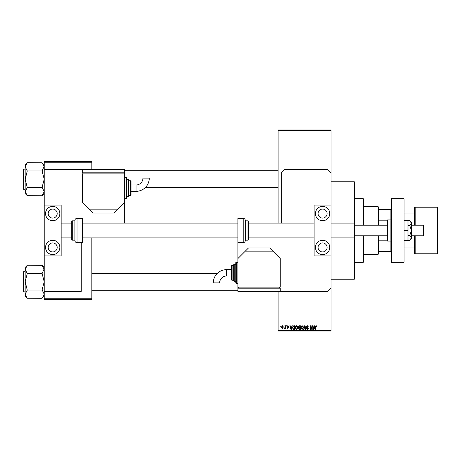 <?xml version="1.0" encoding="UTF-8"?>
<svg xmlns="http://www.w3.org/2000/svg" width="461" height="461" viewBox="0 0 461 461"><rect width="100%" height="100%" fill="white"/><g stroke="black" fill="none" stroke-linecap="round" stroke-linejoin="round"><path stroke-width="0.69" d="M331.05 181.813L354.336 181.813L354.336 279.187L331.05 279.187M283.803 326.284L284.143 325.76L283.803 326.284M285.152 327.154L285.152 325.76L285.492 325.76L285.492 328.451L285.152 328.025L284.431 328.353L285.152 327.154M286.114 326.284L286.454 325.76L286.114 326.284M286.978 326.578L287.797 325.708L288.615 326.578L287.773 326.094L287.318 326.515L288.569 327.731L287.808 328.497L287.03 327.731L287.797 328.117L288.234 327.788L286.978 326.578M291.675 326.866L291.969 325.76L292.32 325.76L291.294 329.459L290.943 329.459L289.865 325.76L290.223 325.76L290.511 326.866L291.675 326.866M296.556 325.708L297.524 326.29L297.852 327.564L296.556 329.511L295.253 327.604L295.593 326.273L296.556 325.708M302.088 325.708L303.056 326.29L303.384 327.564L302.088 329.511L300.791 327.604L301.125 326.273L302.088 325.708M316.131 325.708L316.655 325.973L316.857 326.866L316.113 326.14L315.75 326.423L315.704 329.459L315.364 329.459L315.364 326.947L316.131 325.708M278.127 330.52L331.05 330.52L331.05 331.05L278.127 331.05L278.127 291.358M278.127 223.089L278.127 129.95L331.05 129.95L331.05 130.48L278.127 130.48M331.05 330.52L331.05 255.901L314.114 255.901L314.114 205.099L331.05 205.099L331.05 255.901M331.05 205.099L331.05 130.48M314.385 326.866L314.679 325.76L315.03 325.76L314.004 329.459L313.653 329.459L312.575 325.76L312.927 325.76L313.221 326.866L314.385 326.866M311.855 328.722L311.855 325.76L312.189 325.76L312.189 329.459L311.832 329.459L310.409 326.492L310.409 329.459L310.074 329.459L310.074 325.76L310.437 325.76L311.855 328.722M306.323 326.786L307.372 325.708L308.484 326.958L307.343 326.14L306.657 326.78L308.392 328.497L307.429 329.511L306.415 328.405L307.424 329.079L307.948 328.105L306.83 327.667L306.323 326.786M303.609 329.459L304.669 325.76L304.998 325.76L305.995 329.459L305.649 329.459L304.854 326.192L303.966 329.459L303.609 329.459M298.238 326.843L299.264 325.76L300.307 325.76L300.307 329.459L299.264 329.459L298.336 328.532L298.699 327.754L298.238 326.843M292.516 327.633L293.79 325.76L294.775 325.76L294.775 329.459L293.3 329.396L292.516 327.633M281.446 327.131L282.386 325.708L283.325 327.103L282.386 328.497L281.446 327.131M280.628 326.284L280.968 325.76L280.628 326.284M44.216 161.702L91.848 161.702L91.848 162.232L44.216 162.232L44.216 161.702M91.848 298.768L91.848 299.298L44.216 299.298L44.216 298.768L91.848 298.768L91.848 237.911M91.848 169.642L91.848 162.232M44.216 298.768L44.216 291.358L81.263 291.358L81.263 242.67M124.585 223.089A7.941 7.941 0 0 0 124.66 222.035L124.66 172.817L82.323 172.817L82.323 169.642L44.216 169.642L44.216 162.232M313.958 328.376L314.269 327.298L313.336 327.298L313.803 329.079L313.958 328.376M302.082 329.079L303.05 327.558L302.088 326.14L301.125 327.615L301.269 328.457L302.082 329.079M299.973 329.027L299.973 327.921L298.987 327.955L298.67 328.468L299.973 329.027M299.973 327.489L299.973 326.192L298.907 326.238L298.578 326.843L299.973 327.489M296.55 329.079L297.518 327.558L296.556 326.14L295.593 327.615L295.737 328.457L296.55 329.079M294.441 329.027L294.441 326.192L293.83 326.192L292.983 326.728L292.85 327.633L293.363 328.958L294.441 329.027M291.248 328.376L291.565 327.298L290.626 327.298L291.093 329.079L291.248 328.376M282.397 328.117L282.991 327.108L282.38 326.094L281.786 327.108L282.397 328.117M378.147 225.21L378.147 206.684L363.862 206.684M378.147 206.684L378.677 207.214L378.677 225.21M378.677 235.79L378.677 253.786L378.147 254.316L378.147 235.79M378.677 209.334L391.377 209.334M378.677 240.198L387.148 240.198M378.677 220.802L387.148 220.802M391.377 251.666L390.853 251.666L390.853 241.086A0.53 0.53 0 0 0 391.377 240.556M378.677 251.666L390.853 251.666M391.377 220.444A0.53 0.53 0 0 0 390.853 219.914L387.678 219.914A0.53 0.53 0 0 0 387.148 220.444L387.148 240.556A0.53 0.53 0 0 0 387.678 241.086L390.853 241.086L390.853 209.334M363.331 225.21L363.331 198.749L363.862 199.279L363.862 225.21M363.862 235.79L363.862 261.721L363.331 262.251L363.331 235.79M363.331 198.749L354.336 198.749M363.331 262.251L354.336 262.251M278.127 170.754L124.66 170.754M278.127 187.685L145.169 187.685M44.216 164.9L42.101 162.785L44.216 166.819L44.175 166.26L42.101 170.956L27.285 170.956L25.165 166.819L27.285 162.687L42.101 162.785M27.285 162.785L25.165 164.9L25.165 193.539L27.285 195.654L25.165 191.62L27.285 187.587L25.165 179.22L27.285 170.956M23.05 170.224L23.05 169.481A0.317 0.317 0 0 1 23.367 169.164L25.165 169.164L23.367 169.164A0.317 0.317 0 0 0 23.05 169.481L23.05 188.215M23.367 169.164L23.367 189.275A0.317 0.317 0 0 1 23.05 188.958M23.367 189.275L25.165 189.275M42.101 170.956L44.216 179.22L42.101 187.287L44.216 191.62L42.101 195.752L27.285 195.654M42.101 187.489L27.285 187.489M42.101 195.654L44.216 193.539M91.848 290.246L237.911 290.246M91.848 273.315L217.402 273.315M44.216 267.461L42.101 265.346L44.216 269.38L44.175 268.821L42.101 273.511L27.285 273.511L25.165 269.38L27.285 265.248L42.101 265.346M27.285 265.346L25.165 267.461L25.165 296.1L27.285 298.215L25.165 294.181L27.285 290.148L25.165 281.78L27.285 273.511M25.165 271.725L23.367 271.725A0.317 0.317 0 0 0 23.05 272.042L23.05 290.776M23.05 272.785L23.05 272.042A0.317 0.317 0 0 1 23.367 271.725L23.367 291.836A0.317 0.317 0 0 1 23.05 291.519M23.367 291.836L25.165 291.836M42.101 273.511L44.216 281.78L42.101 289.848L44.216 294.181L42.101 298.313L27.285 298.215M42.101 290.044L27.285 290.044M42.101 298.215L44.216 296.1M414.664 235.79L414.664 253.256A0.53 0.53 0 0 0 415.194 253.786L437.42 253.786A0.53 0.53 0 0 0 437.95 253.256L437.95 207.744A0.53 0.53 0 0 0 437.42 207.214L415.194 207.214L415.194 225.21M414.664 225.21L414.664 207.744A0.53 0.53 0 0 1 415.194 207.214M404.078 247.966L414.664 247.966M404.078 213.034L414.664 213.034M322.585 251.931A4.501 4.501 0 0 1 318.084 247.436A4.501 4.501 0 0 1 322.585 242.935A4.501 4.501 0 0 1 327.08 247.436A4.501 4.501 0 0 1 322.585 251.931M322.585 209.069A4.501 4.501 0 0 0 318.084 213.564A4.501 4.501 0 0 0 322.585 218.065A4.501 4.501 0 0 0 327.08 213.564A4.501 4.501 0 0 0 322.585 209.069M322.585 206.419A7.146 7.146 0 0 0 315.439 213.564A7.146 7.146 0 0 0 322.585 220.71A7.146 7.146 0 0 0 329.724 213.564A7.146 7.146 0 0 0 322.585 206.419M322.585 240.29A7.146 7.146 0 0 0 315.439 247.436A7.146 7.146 0 0 0 322.585 254.581A7.146 7.146 0 0 0 329.724 247.436A7.146 7.146 0 0 0 322.585 240.29M391.377 262.251L391.377 198.749L404.078 198.749L404.078 262.251L391.377 262.251M245.315 240.187L247.966 240.187L247.966 220.813L245.315 220.813L245.315 220.444L245.315 240.556C245.194 241.841 244.486 242.544 243.201 242.67L243.201 218.33C244.486 218.456 245.194 219.159 245.315 220.444M247.966 220.813L248.491 221.343L248.491 239.657L247.966 240.187M314.114 223.089L248.491 223.089L248.491 237.911L314.114 237.911M243.201 218.33L237.911 218.33L237.911 288.183L280.248 288.183L280.248 291.358L327.875 291.358L331.05 288.183M404.078 230.5L407.997 230.5L407.997 220.444L404.078 220.444M407.997 230.5L407.997 240.556L404.078 240.556M409.823 225.613L411.385 230.5L411.385 223.164L409.823 220.721L411.385 222.035L411.385 223.164L409.823 225.613L407.997 225.613M409.823 220.721L407.997 220.721M409.823 235.387L411.385 237.836L411.385 230.5L409.823 235.387L407.997 235.387M409.823 240.279L411.385 238.965L411.385 237.836L409.823 240.279L407.997 240.279M44.216 169.642L44.216 205.099L61.152 205.099L61.152 255.901L44.216 255.901L44.216 291.358M331.05 172.817L327.875 169.642L284.477 169.642L281.302 172.817L281.302 223.089M226.53 269.662A13.236 13.236 0 0 0 213.293 282.898L219.643 282.898A6.886 6.886 0 0 1 226.53 276.012L226.53 269.662L231.56 269.662M237.911 262.251L236.32 262.251A0.53 0.53 0 0 0 235.79 262.782L235.79 282.893A0.53 0.53 0 0 0 236.32 283.423L237.911 283.423M235.79 264.372L234.205 264.372A0.53 0.53 0 0 0 233.675 264.896L233.675 280.772A0.53 0.53 0 0 0 234.205 281.302L235.79 281.302M232.09 265.427A0.53 0.53 0 0 0 231.56 265.957L231.56 279.718A0.53 0.53 0 0 0 232.09 280.248L233.675 280.248L233.675 265.427L232.09 265.427L232.09 280.248M237.911 287.128L280.248 287.128L280.248 258.546L272.837 251.141L245.315 251.141L237.911 258.546M245.315 251.141L248.491 247.966L269.662 247.966L272.837 251.141M279.718 288.183L279.718 287.128M238.441 288.183L238.441 287.128M280.248 291.358L237.911 291.358L237.911 288.183M423.135 225.21L423.659 225.734L423.659 235.266L423.135 235.79L423.135 225.21L411.385 225.21M331.05 237.911L354.019 237.911L354.019 223.089L354.336 223.406M52.687 251.931A4.501 4.501 0 0 1 48.186 247.436A4.501 4.501 0 0 1 52.687 242.935A4.501 4.501 0 0 1 57.181 247.436A4.501 4.501 0 0 1 52.687 251.931M52.687 209.069A4.501 4.501 0 0 0 48.186 213.564A4.501 4.501 0 0 0 52.687 218.065A4.501 4.501 0 0 0 57.181 213.564A4.501 4.501 0 0 0 52.687 209.069M52.687 206.419A7.146 7.146 0 0 0 45.541 213.564A7.146 7.146 0 0 0 52.687 220.71A7.146 7.146 0 0 0 59.832 213.564A7.146 7.146 0 0 0 52.687 206.419M52.687 240.29A7.146 7.146 0 0 0 45.541 247.436A7.146 7.146 0 0 0 52.687 254.581A7.146 7.146 0 0 0 59.832 247.436A7.146 7.146 0 0 0 52.687 240.29M44.216 205.099L44.216 255.901M77.027 218.33A2.115 2.115 0 0 0 74.913 220.444L74.913 240.556A2.115 2.115 0 0 0 77.027 242.67L82.323 242.67L82.323 218.33L77.027 218.33L77.027 242.67M74.913 220.813L72.268 220.813A0.53 0.53 0 0 0 71.737 221.343L71.737 239.657A0.53 0.53 0 0 0 72.268 240.187L74.913 240.187M61.152 237.911L71.737 237.911L71.737 223.089L61.152 223.089M136.041 191.338A13.236 13.236 0 0 0 149.278 178.102L142.927 178.102A6.886 6.886 0 0 1 136.041 184.988L136.041 191.338L131.01 191.338M124.66 198.749L126.245 198.749A0.53 0.53 0 0 0 126.775 198.218L126.775 178.107A0.53 0.53 0 0 0 126.245 177.577L124.66 177.577M126.775 196.628L128.365 196.628A0.53 0.53 0 0 0 128.89 196.104L128.89 180.228A0.53 0.53 0 0 0 128.365 179.698L126.775 179.698M130.48 195.573A0.53 0.53 0 0 0 131.01 195.043L131.01 181.282A0.53 0.53 0 0 0 130.48 180.752L128.89 180.752L128.89 195.573L130.48 195.573L130.48 180.752M124.66 173.872L82.323 173.872L82.323 202.454L89.728 209.859L117.25 209.859L124.66 202.454M117.25 209.859L114.074 213.034L92.903 213.034L89.728 209.859M82.853 172.817L82.853 173.872M124.13 172.817L124.13 173.872M82.323 169.642L124.66 169.642L124.66 172.817M437.42 253.786L437.42 207.214M415.194 235.79L415.194 253.786M236.32 262.251L236.32 283.423M234.205 264.372L234.205 281.302M387.678 219.914L387.678 241.086M72.268 220.813L72.268 240.187M126.245 198.749L126.245 177.577M128.365 196.628L128.365 179.698M378.147 254.316L363.862 254.316M243.201 242.67L237.911 242.67M231.56 276.012L226.53 276.012M387.148 225.21L354.336 225.21M82.323 223.089L237.911 223.089M331.05 223.089L354.019 223.089M82.323 237.911L237.911 237.911M423.135 235.79L411.385 235.79M387.148 235.79L354.336 235.79M354.336 237.594L354.019 237.911M131.01 184.988L136.041 184.988"/></g></svg>
